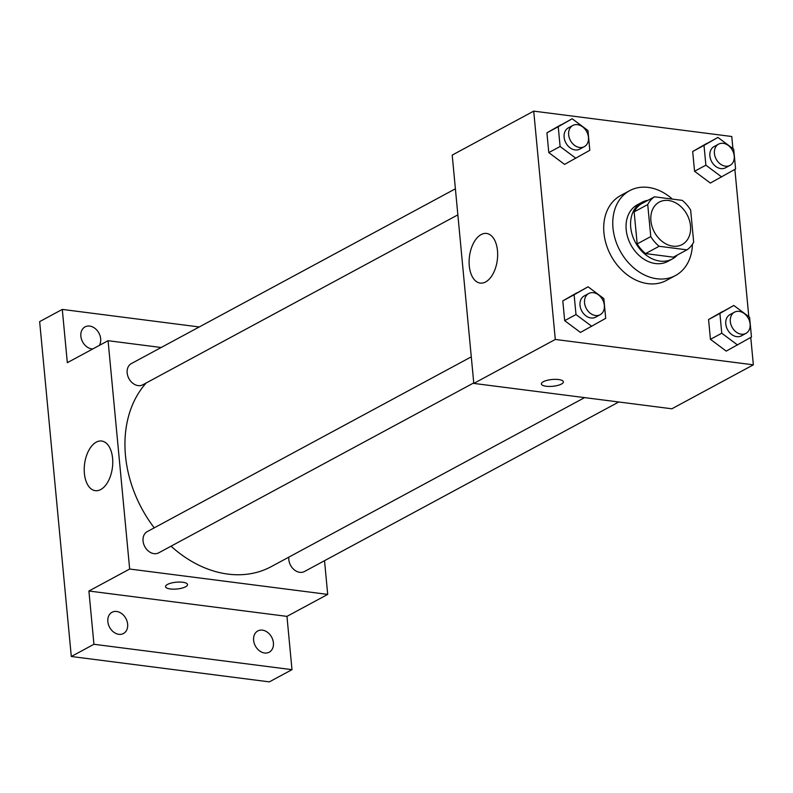 <?xml version="1.0" encoding="UTF-8"?>
<svg xmlns="http://www.w3.org/2000/svg" width="793" height="793" viewBox="0 0 793 793"><rect width="100%" height="100%" fill="white"/><g stroke="black" fill="none" stroke-linecap="round" stroke-linejoin="round"><path stroke-width="1.19" d="M668.549 200.49A24.117 18.526 -118.3 0 1 689.345 220.097A24.117 18.526 -118.3 0 1 682.149 244.551A24.117 18.526 -118.3 0 1 654.394 232.121A24.117 18.526 -118.3 0 1 659.261 202.106A24.117 18.526 -118.3 0 1 668.549 200.49M647.732 204.554L650.766 236.592A31.125 23.909 -118.3 0 0 659.142 246.276L686.936 249.845A31.125 23.909 -118.3 0 0 693.677 242.093L690.644 210.056A31.125 23.909 -118.3 0 0 682.258 200.371L654.473 196.813A31.125 23.909 -118.3 0 0 647.732 204.554L634.152 211.88L637.175 243.917L650.766 236.592M634.152 211.88A31.125 23.909 -118.3 0 1 640.883 204.138L654.473 196.813M637.175 243.917A31.125 23.909 -118.3 0 0 645.561 253.601L673.346 257.17L686.936 249.845M648.04 200.282A32.146 24.702 61.7 0 0 641.854 202.354A32.146 24.702 61.7 0 0 635.381 242.38A32.146 24.702 61.7 0 0 672.385 258.944A32.146 24.702 61.7 0 0 677.509 254.92M672.385 258.944L667.855 261.393A32.146 24.702 -118.3 0 1 630.851 244.819A32.146 24.702 -118.3 0 1 637.324 204.802L641.854 202.354M645.561 253.601L659.142 246.276M692.418 244.264A48.224 37.053 -118.3 0 1 675.487 275.538A48.224 37.053 -118.3 0 1 619.977 250.687A48.224 37.053 -118.3 0 1 629.701 190.647A48.224 37.053 -118.3 0 1 648.278 187.426A48.224 37.053 -118.3 0 1 672.345 199.102M675.487 275.538L666.427 280.425A48.224 37.053 -118.3 0 1 610.927 255.564A48.224 37.053 -118.3 0 1 620.641 195.534L629.701 190.647M733.812 305.464L708.575 319.549L710.439 339.325L726.229 351.111L751.467 337.025L749.593 317.25L733.812 305.464L719.895 313.443L721.759 333.219L737.549 345.005M588.049 286.788L562.802 300.874L564.675 320.65L580.466 332.436L605.703 318.35L603.83 298.574L588.049 286.788L574.122 294.768L575.996 314.543L591.786 326.329M732.91 148.608L731.77 136.505L533.719 111.129L555.298 339.454L753.35 364.83L750.763 337.431M748.8 316.655L734.873 169.385M717.923 137.417L692.685 151.503L694.559 171.278L710.34 183.064L735.587 168.978L733.713 149.203L717.923 137.417L704.006 145.397L705.879 165.172L721.66 176.958M572.159 118.742L546.922 132.827L548.786 152.603L564.576 164.389L589.814 150.303L587.95 130.528L572.159 118.742L558.242 126.721L560.106 146.497L575.896 158.283M533.719 111.129L452.208 155.091L473.798 383.416L671.849 408.791L753.35 364.83M473.798 383.416L555.298 339.454M481.143 234.569A25.029 14.026 97.3 0 1 486.565 233.439A25.029 14.026 97.3 0 1 497.3 260.045A25.029 14.026 97.3 0 1 480.201 283.081A25.029 14.026 97.3 0 1 469.109 261.224A25.029 14.026 97.3 0 1 481.143 234.569M558.589 379.54A11.052 3.41 -5.4 0 1 563.357 381.859A11.052 3.41 -5.4 0 1 552.681 386.3A11.052 3.41 -5.4 0 1 541.361 383.941A11.052 3.41 -5.4 0 1 547.091 380.343A11.052 3.41 -5.4 0 1 558.589 379.54M563.357 381.859A11.052 3.41 -5.4 0 1 552.681 386.29A11.052 3.41 -5.4 0 1 541.361 383.941M584.61 397.61L271.315 566.589A112.527 86.457 -118.3 0 1 171.04 546.179M154.238 527.851A112.527 86.457 -118.3 0 1 146.18 382.979M455.4 188.803L131.351 363.581A12.054 9.258 61.7 0 0 127.752 375.813A12.054 9.258 61.7 0 0 138.151 385.606A12.054 9.258 61.7 0 0 142.79 384.803L457.858 214.863M618.768 401.992L304.443 571.525A12.054 9.258 -118.3 0 1 293.628 569.275A12.054 9.258 -118.3 0 1 288.821 557.152M473.748 382.91L158.679 552.85A12.054 9.258 -118.3 0 1 144.802 546.635A12.054 9.258 -118.3 0 1 147.23 531.627L471.28 356.84M161.157 347.503L108.076 340.703L129.665 569.027L327.707 594.403L324.525 560.691M199.251 326.964L62.29 309.409L39.65 321.621L71.301 656.495L269.352 681.871L291.993 669.659L286.957 616.379L327.707 594.403M62.29 309.409L67.326 362.688L108.076 340.703M71.301 656.495L93.941 644.283L291.993 669.659M129.665 569.027L88.905 591.013L93.941 644.283M96.25 442.157A25.029 14.026 97.3 0 1 101.673 441.037A25.029 14.026 97.3 0 1 112.408 467.642A25.029 14.026 97.3 0 1 95.319 490.679A25.029 14.026 97.3 0 1 84.227 468.822A25.029 14.026 97.3 0 1 96.25 442.157M88.905 591.013L286.957 616.379M182.757 582.25A11.052 3.41 -5.4 0 1 187.535 584.57A11.052 3.41 -5.4 0 1 176.849 589.011A11.052 3.41 -5.4 0 1 165.529 586.651A11.052 3.41 -5.4 0 1 171.258 583.053A11.052 3.41 -5.4 0 1 182.757 582.25M187.535 584.57A11.052 3.41 -5.4 0 1 176.849 589.001A11.052 3.41 -5.4 0 1 165.529 586.651M253.611 640.308A12.054 9.258 -118.3 0 1 257.794 630.96A12.054 9.258 -118.3 0 1 271.662 637.175A12.054 9.258 -118.3 0 1 269.233 652.183A12.054 9.258 -118.3 0 1 253.611 640.308M107.848 621.633A12.054 9.258 -118.3 0 1 112.021 612.285A12.054 9.258 -118.3 0 1 125.899 618.5A12.054 9.258 -118.3 0 1 123.47 633.508A12.054 9.258 -118.3 0 1 107.848 621.633M92.741 348.979A12.054 9.258 -118.3 0 1 80.866 336.232A12.054 9.258 -118.3 0 1 85.049 326.885A12.054 9.258 -118.3 0 1 97.579 331.018A12.054 9.258 -118.3 0 1 99.284 345.451M584.282 146.685L579.752 149.124A12.054 9.258 -118.3 0 1 565.875 142.909A12.054 9.258 -118.3 0 1 568.303 127.901L572.833 125.463A12.054 9.258 -118.3 0 1 577.482 124.66A12.054 9.258 -118.3 0 1 587.881 134.453A12.054 9.258 -118.3 0 1 584.282 146.685A12.054 9.258 -118.3 0 1 570.405 140.47A12.054 9.258 -118.3 0 1 572.833 125.463M560.839 124.848L546.922 132.827L558.242 126.721M546.922 132.827L548.786 152.603L560.106 146.497M548.786 152.603L564.576 164.389M600.162 314.722L595.642 317.17A12.054 9.258 -118.3 0 1 581.765 310.955A12.054 9.258 -118.3 0 1 584.193 295.948L588.723 293.499A12.054 9.258 -118.3 0 1 593.362 292.696A12.054 9.258 -118.3 0 1 603.76 302.5A12.054 9.258 -118.3 0 1 600.162 314.722A12.054 9.258 -118.3 0 1 586.295 308.517A12.054 9.258 -118.3 0 1 588.723 293.499M576.729 292.895L562.802 300.874L574.122 294.768M562.802 300.874L564.675 320.65L575.996 314.543M564.675 320.65L580.466 332.436M730.046 165.36L725.516 167.799A12.054 9.258 -118.3 0 1 711.638 161.584A12.054 9.258 -118.3 0 1 714.067 146.576L718.597 144.138A12.054 9.258 -118.3 0 1 723.246 143.335A12.054 9.258 -118.3 0 1 733.644 153.128A12.054 9.258 -118.3 0 1 730.046 165.36A12.054 9.258 -118.3 0 1 716.168 159.145A12.054 9.258 -118.3 0 1 718.597 144.138M706.603 143.523L692.685 151.503L704.006 145.397M692.685 151.503L694.559 171.278L705.879 165.172M694.559 171.278L710.34 183.064M745.926 333.397L741.405 335.845A12.054 9.258 -118.3 0 1 727.528 329.63A12.054 9.258 -118.3 0 1 729.957 314.623L734.487 312.174A12.054 9.258 -118.3 0 1 739.126 311.371A12.054 9.258 -118.3 0 1 749.524 321.175A12.054 9.258 -118.3 0 1 745.926 333.397A12.054 9.258 -118.3 0 1 732.058 327.192A12.054 9.258 -118.3 0 1 734.487 312.174M722.492 311.57L708.575 319.549L719.895 313.443M708.575 319.549L710.439 339.325L721.759 333.219M710.439 339.325L726.229 351.111"/></g></svg>
